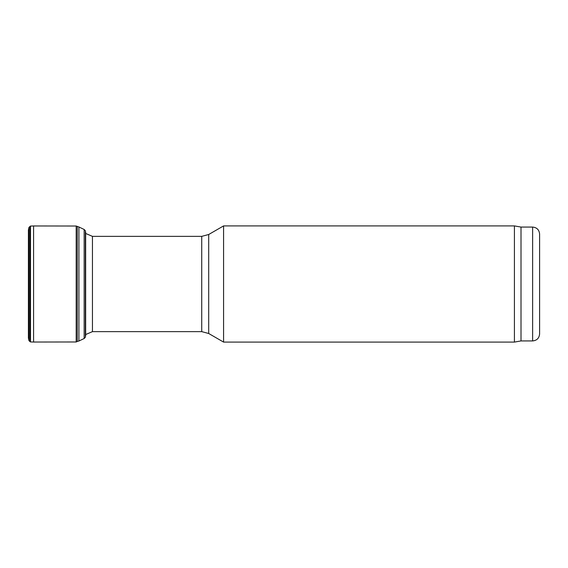 <?xml version="1.0" encoding="UTF-8"?>
<svg xmlns="http://www.w3.org/2000/svg" width="568" height="568" viewBox="0 0 568 568"><rect width="100%" height="100%" fill="white"/><g stroke="black" fill="none" stroke-linecap="round" stroke-linejoin="round"><path stroke-width="0.85" d="M85.704 334.531L92.442 331.634L92.442 236.366L85.704 233.469M532.628 340.928L532.628 227.072C536.866 227.484 539.188 229.806 539.6 234.037L539.6 333.963C539.188 338.194 536.866 340.516 532.628 340.928L521.012 340.928L514.423 342.092L223.579 342.092L208.697 333.501L201.725 331.634L92.442 331.634M223.579 342.092L223.579 225.908L208.697 234.499L208.697 333.501M514.423 342.092L514.423 225.908L223.579 225.908M521.012 340.928L521.012 227.072L514.423 225.908M28.954 227.392L28.954 340.608L28.4 338.031L28.4 230.09L28.954 227.392L30.502 226.057L30.502 341.943L33.576 342.035L33.576 225.965L30.502 226.057M78.916 226.987L84.156 229.479L84.156 338.521L78.916 341.013L78.916 226.987L76.19 226.021L76.19 341.979L33.576 342.035M76.19 226.021L33.576 225.965M77.262 226.54L77.262 341.46L76.19 341.979M84.156 229.479L85.349 230.7L85.349 337.3L84.156 338.521M85.349 230.7L85.349 337.3M85.662 231.95L85.662 336.05M28.932 243.402L28.932 324.598M201.725 331.634L201.725 236.366L92.442 236.366M29.926 226.447L29.926 341.553L28.954 340.608M201.725 236.366L208.697 234.499M532.628 227.072L521.012 227.072M28.4 229.969L28.4 338.031M29.926 341.553L30.502 341.943M78.916 341.013L77.262 341.46"/></g></svg>
